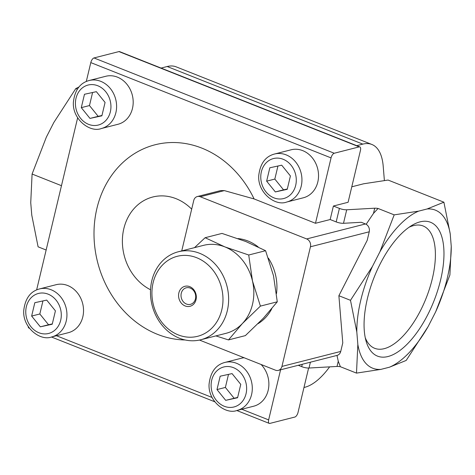 <?xml version="1.0" encoding="UTF-8"?>
<svg xmlns="http://www.w3.org/2000/svg" width="475" height="475" viewBox="0 0 475 475"><rect width="100%" height="100%" fill="white"/><g stroke="black" fill="none" stroke-linecap="round" stroke-linejoin="round"><path stroke-width="0.71" d="M356.493 373.107L380.926 369.378L389.441 367.211L406.196 360.436L428.141 326.551L435.628 311.915L449.902 274.983L451.25 246.341L450.223 233.878L443.899 202.196L427.138 208.964L418.623 211.138L394.191 214.866L379.923 251.797L372.436 266.433L350.491 300.319L356.814 332.001L357.841 344.47L356.493 373.107L340.379 366.718L338.259 361.255L336.983 355.425M350.491 300.319L338.883 295.717L367.205 240.326L369.241 231.788A6.193 5.267 -104.3 0 0 365.471 223.957L361.273 222.288L343.496 223.297A6.193 1.704 -166.6 0 1 336.187 221.92L339.405 208.406L333.397 206.025L348.098 202.279L360.454 150.403A4.364 1.953 111.6 0 0 359.842 146.906A4.364 1.953 111.6 0 0 359.207 146.882L334.252 153.247A4.364 1.953 111.6 0 0 331.057 157.896L315.483 223.28L330.178 219.533L333.397 206.025M199.494 340.058L275.417 370.168A6.193 5.267 -104.3 0 0 278.326 370.375L337.119 355.389A6.193 5.267 -104.3 0 0 340.735 351.435L342.772 342.891L338.883 295.717M366.16 224.289L373.487 213.394L378.076 208.477L394.191 214.866M280.577 369.805L268.642 419.894A4.364 1.953 111.6 0 0 269.254 423.385A4.364 1.953 111.6 0 0 269.889 423.409L294.844 417.05A4.364 1.953 111.6 0 0 298.039 412.401L308.608 368.042M443.899 202.196L388.075 180.055L363.642 183.783L351.785 186.806M384.382 180.464L383.194 166.107A61.91 27.663 111.6 0 0 371.848 144.459A61.91 27.663 111.6 0 0 362.817 144.115L356.725 145.671M371.848 144.459L176.201 66.862A61.91 27.663 111.6 0 0 167.17 66.518L161.078 68.073M28.185 326.515A4.364 1.953 111.6 0 0 28.987 328.094L29.408 328.261M359.842 146.906L119.581 51.615A4.364 1.953 111.6 0 0 118.94 51.591L93.991 57.95A4.364 1.953 111.6 0 0 90.796 62.599L86.29 81.498M77.645 117.8L36.64 289.91M330.178 219.533L336.187 221.92M315.483 223.28L254.101 198.936L224.337 190.606L220.721 190.582M278.326 370.375A6.193 5.267 -104.3 0 0 281.942 366.421L310.448 246.774A6.193 5.267 -104.3 0 0 306.678 238.943L200.272 196.739A6.193 5.267 -104.3 0 0 197.368 196.531A6.193 5.267 -104.3 0 0 193.747 200.492L181.735 250.901M228.493 339.916L245.367 335.617L263.387 318.185L277.281 301.809L273.499 275.732L265.596 250.705L245.86 241.537L221.997 233.415L205.129 237.714L224.859 246.887L248.722 255.004L252.504 281.081L260.407 306.108L242.387 323.54L228.493 339.916L215.87 335.908M274.508 154.025L291.098 149.797A24.765 21.078 75.7 0 1 302.735 150.64A24.765 21.078 75.7 0 1 318.535 175.334A24.765 21.078 75.7 0 1 303.335 197.79L286.746 202.023C275.262 206.542 257.414 192.601 258.75 175.548C260.181 163.59 265.436 156.417 274.508 154.025A24.765 21.078 75.7 0 1 286.146 154.868A24.765 21.078 75.7 0 1 301.946 179.562A24.765 21.078 75.7 0 1 286.746 202.023M89.163 80.513L105.753 76.285A24.765 21.078 75.7 0 1 117.384 77.128A24.765 21.078 75.7 0 1 133.19 101.822A24.765 21.078 75.7 0 1 117.984 124.278L101.401 128.511C89.912 133.03 72.063 119.088 73.399 102.036C74.836 90.078 80.091 82.905 89.163 80.513A24.765 21.078 75.7 0 1 100.795 81.356A24.765 21.078 75.7 0 1 116.601 106.05A24.765 21.078 75.7 0 1 101.401 128.511M39.514 288.931L56.103 284.703A24.765 21.078 75.7 0 1 67.735 285.54A24.765 21.078 75.7 0 1 83.535 310.234A24.765 21.078 75.7 0 1 68.335 332.696L51.745 336.923C40.262 341.442 22.414 327.507 23.75 310.448C25.181 298.49 30.436 291.317 39.514 288.931A24.765 21.078 75.7 0 1 51.146 289.768A24.765 21.078 75.7 0 1 66.945 314.468A24.765 21.078 75.7 0 1 51.745 336.923M261.084 364.485A24.765 21.078 75.7 0 1 268.47 388.883A24.765 21.078 75.7 0 1 253.68 406.208L237.096 410.436C225.607 414.954 207.759 401.019 209.095 383.966C210.532 372.002 215.787 364.83 224.859 362.443A24.765 21.078 75.7 0 1 236.497 363.28A24.765 21.078 75.7 0 1 252.296 387.98A24.765 21.078 75.7 0 1 237.096 410.436M224.859 362.443L241.448 358.215A24.765 21.078 75.7 0 1 244.097 357.746M185.131 339.969A99.572 84.746 75.7 0 1 95.98 254.849A99.572 84.746 75.7 0 1 148.889 146.656A99.572 84.746 75.7 0 1 254.101 198.936M150.528 289.75A49.531 42.156 75.7 0 1 127.828 217.728A49.531 42.156 75.7 0 1 191.68 209.154M46.146 250.016L38.095 246.822L31.772 215.139L30.738 202.677L32.092 174.034L46.36 137.109L53.847 122.467L75.792 88.582L77.318 89.187M32.092 174.034L61.471 185.689M303.97 387.499L304.885 387.267A61.91 27.663 111.6 0 0 329.62 366.866M298.276 365.293L301.708 366.652A6.193 1.704 -166.6 0 0 309.011 368.024L337.024 366.445A6.193 1.704 -166.6 0 1 340.379 366.718M373.487 213.394L374.722 208.204L346.714 209.784A6.193 1.704 -166.6 0 1 339.405 208.406M374.722 208.204A6.193 1.704 -166.6 0 1 378.076 208.477M420.066 221.861A71.98 32.163 111.6 0 0 412.092 225.281A71.98 32.163 111.6 0 0 374.134 277.317A71.98 32.163 111.6 0 0 366.106 341.216A71.98 32.163 111.6 0 0 430.985 307.972A71.98 32.163 111.6 0 0 420.066 221.861M389.441 367.211A85.025 37.994 111.6 0 0 428.141 326.551M435.628 311.915A85.025 37.994 111.6 0 0 451.25 246.341M450.223 233.878A85.025 37.994 111.6 0 0 427.138 208.964M418.623 211.138A85.025 37.994 111.6 0 0 379.923 251.797M372.436 266.433A85.025 37.994 111.6 0 0 356.814 332.001M357.841 344.47A85.025 37.994 111.6 0 0 380.926 369.378M75.792 88.582L78.951 86.99M237.969 238.581A45.404 38.641 75.7 0 1 247.962 240.997A45.404 38.641 75.7 0 1 258.174 246.929M268.363 258.127A45.404 38.641 75.7 0 1 276.503 293.544M271.819 308.679A45.404 38.641 75.7 0 1 257.996 323.707M194.507 247.647L205.129 237.714M265.596 250.705L248.722 255.004M277.281 301.809L260.407 306.108M196.644 257.705A41.272 35.126 75.7 0 1 212.58 327.388A41.272 35.126 75.7 0 1 153.128 303.81A41.272 35.126 75.7 0 1 196.644 257.705M189.751 286.651A10.319 8.782 75.7 0 1 193.735 304.071A10.319 8.782 75.7 0 1 178.867 298.175A10.319 8.782 75.7 0 1 189.751 286.651M199.666 253.312A45.404 38.641 75.7 0 1 228.635 298.585A45.404 38.641 75.7 0 1 200.765 339.762A45.404 38.641 75.7 0 1 152.107 305.306A45.404 38.641 75.7 0 1 178.333 251.768A45.404 38.641 75.7 0 1 199.666 253.312M178.333 251.768L203.532 245.349A45.404 38.641 75.7 0 1 224.859 246.887A45.404 38.641 75.7 0 1 252.504 281.081A45.404 38.641 75.7 0 1 242.387 323.54A45.404 38.641 75.7 0 1 225.963 333.337L200.765 339.762M190.261 288.087A8.532 7.262 75.7 0 1 195.706 296.596A8.532 7.262 75.7 0 1 190.469 304.332A8.532 7.262 75.7 0 1 181.325 297.861A8.532 7.262 75.7 0 1 186.253 287.803A8.532 7.262 75.7 0 1 190.261 288.087M225.69 400.342L237.583 397.741L240.766 384.37L232.061 373.605L220.174 376.206L216.986 389.577L225.69 400.342L237.66 397.421M52.232 324.229L40.345 326.83L31.641 316.065L34.823 302.694L46.716 300.093L55.421 310.858L52.232 324.229M101.888 115.817L89.995 118.418L81.29 107.647L84.479 94.276L96.366 91.675L105.07 102.446L101.888 115.817M287.233 189.329L275.346 191.93L266.641 181.159L269.824 167.788L281.711 165.187L290.421 175.958L287.233 189.329M228.493 374.383L225.388 387.434L216.986 389.577M225.388 387.434L234.092 398.204M277.94 166.013L274.829 179.075L266.641 181.159M274.829 179.075L283.533 189.84L275.346 191.93M283.533 189.84L287.31 189.014M92.589 92.5L89.478 105.563L81.29 107.647M89.478 105.563L98.183 116.327L89.995 118.418M98.183 116.327L101.959 115.502M42.94 300.918L39.829 313.975L31.641 316.065M39.829 313.975L48.533 324.746L40.345 326.83M48.533 324.746L52.309 323.92M365.251 337.731A65.793 29.397 111.6 0 0 374.205 348.11A65.793 29.397 111.6 0 0 426.212 297.967A65.793 29.397 111.6 0 0 422.708 225.815A65.793 29.397 111.6 0 0 413.541 225.607A65.793 29.397 111.6 0 0 409.082 227.234M200.272 196.739L224.337 190.606M306.678 238.943L365.471 223.957M331.057 157.896L90.796 62.599M268.642 419.894L241.781 409.242M212.064 397.456L56.436 335.73M362.817 144.115L167.17 66.518M359.207 146.882L118.94 51.591M334.252 153.247L93.991 57.95M310.448 246.774L369.241 231.788M281.942 366.421L340.735 351.435M233.474 367.674A20.639 17.563 75.7 0 1 241.442 402.515A20.639 17.563 75.7 0 1 211.713 390.729A20.639 17.563 75.7 0 1 233.474 367.674M48.129 294.162A20.639 17.563 75.7 0 1 56.092 329.003A20.639 17.563 75.7 0 1 26.368 317.217A20.639 17.563 75.7 0 1 48.129 294.162M97.779 85.749A20.639 17.563 75.7 0 1 105.747 120.591A20.639 17.563 75.7 0 1 76.018 108.799A20.639 17.563 75.7 0 1 97.779 85.749M283.124 159.262A20.639 17.563 75.7 0 1 291.092 194.103A20.639 17.563 75.7 0 1 261.369 182.311A20.639 17.563 75.7 0 1 283.124 159.262M343.496 223.297L346.714 209.784M337.024 366.445L338.259 361.255M309.011 368.024L310.401 362.199M301.708 366.652L302.272 364.272M269.254 423.385L236.787 410.513M214.759 401.773L51.443 337.001M197.368 196.531L220.721 190.576"/></g></svg>
